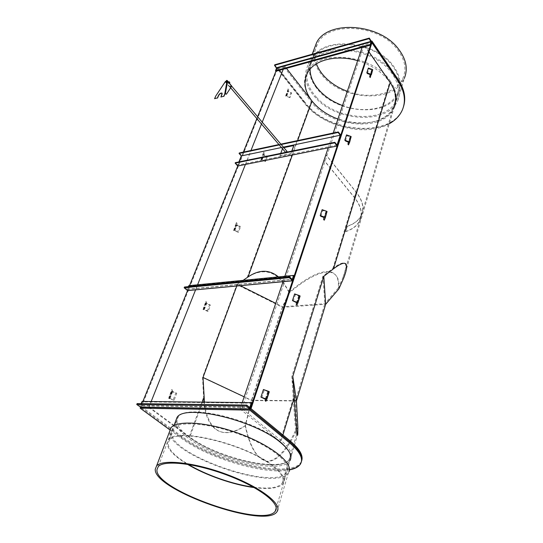<?xml version="1.0" encoding="UTF-8"?>
<svg xmlns="http://www.w3.org/2000/svg" width="543" height="543" viewBox="0 0 543 543"><rect width="100%" height="100%" fill="white"/><g stroke="black" fill="none" stroke-linecap="round" stroke-linejoin="round"><path stroke-width="0.41" stroke-dasharray="2.71 2.04" d="M277.453 69.049L284.165 67.183L149.128 406.951L141.519 406.829L277.453 69.049L304.562 103.346C322.148 126.594 365.996 137.427 389.317 123.716M403.659 106.15L402.553 109.123C390.648 138.431 327.124 132.668 304.962 102.26L304.766 102.803C326.94 133.205 390.485 138.988 402.39 109.686L403.497 106.72L402.39 109.686C390.485 138.988 326.94 133.205 304.766 102.803L277.256 67.97L304.766 102.803L304.562 103.346M240.128 408.811L242.239 402.553M283.032 281.702L284.865 276.272M328.223 147.818L333.212 133.028M362.106 47.438L363.274 43.983L371.663 41.641L277.256 67.97L275.932 71.255L277.168 68.194L371.656 41.852M141.519 406.829L181.688 436.28C214.6 461.57 291.184 479.306 300.917 462.263L301.657 460.783M169.83 429.846L181.043 438.038L181.362 437.156L140.528 407.27L181.362 437.156C214.309 462.426 290.919 480.202 300.652 463.199L300.917 462.263M140.583 407.128L142.884 401.433M187.539 290.607L189.561 285.591M340.78 135.146L241.845 155.848L237.759 165.995L243.352 152.101M256.853 118.605L257.613 116.725M148.897 407.27L151.178 401.521M195.568 289.86L197.577 284.81M245.416 164.454L250.968 150.486M261.482 124.042L262.228 122.161M283.27 69.226L284.58 65.927L277.256 67.97L277.473 67.427L371.432 41.18M148.843 407.413L189.636 437.529C216.949 458.686 281.193 473.571 289.202 459.487C291.978 454.986 288.944 449.013 280.086 441.561L240.074 408.967M357.627 60.701C371.826 65.092 382.51 72.246 389.677 82.176C395.548 91.075 396.784 99.403 393.39 107.147C386.67 122.609 360.26 127.646 337.936 119.046C360.26 127.646 386.67 122.609 393.39 107.147C396.784 99.403 395.548 91.075 389.677 82.176L363.274 43.983M284.58 65.927L286.466 68.343M236.789 286.012L237.447 284.233L243.094 280.358M278.444 276.896L282.998 281.702M283.018 281.736L289.338 292.161L282.53 306.741L251.484 400.252L245.164 425.787C249.855 447.52 257.131 459.344 266.993 461.251C277.161 460.783 287.132 449.516 296.892 427.443L296.797 433.789C296.383 439.45 295.202 427.646 293.261 398.365L291.822 376.435L322.956 276.122L332.873 268.452C345.443 258.997 348.864 261.882 343.135 277.106L338.269 288.061C340.413 264.102 318.558 266.912 289.338 292.161M245.164 425.787C223.94 438.798 210.657 432.995 205.302 408.37M205.274 408.221L204.446 402.125M338.269 288.061L324.836 303.7L282.53 306.741L275.729 303.34M322.956 276.122L324.836 303.7L295.46 400.653L251.484 400.252L244.18 396.818M291.822 376.435L295.46 400.653L296.892 427.443M240.345 285.679L237.447 284.233M251.042 408.648L241.852 408.492L364.183 44.94L371.941 42.788M149.128 406.951L189.263 436.613C217.017 458.129 282.272 473.224 290.43 458.862C293.247 454.281 290.172 448.206 281.199 440.638L241.852 408.492M284.165 67.183L311.207 101.738C329.866 127.591 383.86 132.553 393.974 107.928L343.936 277.514M368.948 51.843L364.183 44.94M236.87 284.539L247.228 277.439C264.638 266.396 278.654 271.575 289.263 292.976L282.557 307.338L251.633 400.544L245.416 425.671C222.236 441.479 204.752 429.907 203.598 397.245L202.525 377.453L236.87 284.539L282.557 307.338L325.678 304.27M338.9 288.849C340.977 264.59 318.856 267.434 289.263 292.976M245.416 425.671C250.187 447.636 257.565 459.582 267.556 461.516C277.867 461.048 287.973 449.658 297.869 427.341M296.444 400.965L251.633 400.544L202.525 377.453M252.074 403.164L142.7 401.881L140.535 407.087M142.076 401.42L142.7 401.881M137.114 403.598L140.169 405.764L141.173 403.653M274.738 64.787L277.168 68.194M359.561 220.838L361.149 215.456C358.638 220.349 354.009 223.933 347.276 226.207L345.674 231.494C352.421 229.248 357.05 225.698 359.561 220.838C362.819 213.894 361.081 206.123 354.335 197.509L323.981 160.382M361.149 215.456C364.421 208.471 362.704 200.672 356.004 192.039L325.732 154.701M347.276 226.207L347.432 226.309C354.185 224.021 358.821 220.424 361.346 215.517C364.625 208.505 362.907 200.672 356.181 192.012L325.909 154.667M345.674 231.494L347.432 226.309M345.823 231.596C352.59 229.343 357.233 225.773 359.758 220.892C363.029 213.928 361.278 206.13 354.511 197.482L324.042 160.199M288.74 89.534L288.224 91.258L291.075 92.473L289.358 96.946L289.942 97.679L291.659 93.206L287.593 91.774L288.15 88.794L288.74 89.534L286.5 95.731L289.358 96.946M289.942 97.679L285.632 95.948L288.15 88.794M286.419 93.274L287.009 94.014M291.075 92.473L291.659 93.206M172.579 390.2L172.328 391.36L175.912 392.786L173.237 399.75L174.079 400.388L176.74 393.424L171.357 391.36L171.744 389.548L172.579 390.2L169.64 398.324L173.237 399.75M174.079 400.388L168.663 398.318L171.744 389.548M169.043 396.533L169.884 397.177M175.912 392.786L176.74 393.424M265.52 399.18L267.502 393.03L268.317 393.729L265.873 401.304M261.767 397.815L264.244 390.22L267.794 391.489L268.12 391.774L267.502 393.03M268.317 393.729L269.28 391.774M263.423 389.514L264.244 390.22M370.34 74.642L371.168 72.076L371.731 72.871L370.217 77.574M367.387 73.576L368.921 68.873L371.948 70.176L371.168 72.076M371.731 72.871L372.946 69.925M368.358 68.065L368.921 68.873M316.311 87.715C308.784 77.568 307.426 67.8 312.232 58.427C322.915 35.227 378.179 40.82 394.666 67.868C400.517 76.93 401.718 85.434 398.263 93.376C388.123 118.259 334.624 113.65 316.311 87.715M390.539 81.436C373.747 54.436 317.92 48.537 307.297 71.527C302.512 80.812 303.944 90.518 311.601 100.645C330.232 126.512 384.193 131.44 394.306 106.801C397.748 98.935 396.492 90.477 390.539 81.436M310.094 69.151L310.834 63.789L312.904 58.78C323.404 35.96 377.752 41.444 393.98 68.045C399.75 76.963 400.931 85.339 397.53 93.158C390.784 108.776 364.577 114.044 342.497 105.532M304.962 102.26L277.473 67.427M254.239 487.587C269.613 489.555 279.245 488.218 283.141 483.569C285.889 479.313 282.659 473.489 273.448 466.098C246.97 444.106 175.735 426.839 168.601 439.803C165.052 444.866 169.104 451.586 180.765 459.962L187.457 464.292M283.141 483.569L289.874 460.735C281.736 475.023 216.426 459.867 188.618 438.384C180.032 432.011 175.667 426.336 175.545 421.368M189.636 437.529C216.949 458.686 281.193 473.571 289.202 459.487C291.978 454.986 288.944 449.013 280.086 441.561C254.694 419.427 185.597 403.32 178.267 416.936C174.67 422.264 178.457 429.126 189.636 437.529L200.272 408.288M253.472 487.159C268.744 489.148 278.308 487.845 282.177 483.25C284.885 479.062 281.702 473.32 272.627 466.043C246.563 444.418 176.536 427.45 169.518 440.203C166.036 445.172 170.013 451.776 181.464 460.002L188.312 464.428M181.043 438.038C207.962 458.238 264.719 475.234 289.446 469.926M181.688 436.28L181.362 437.156C214.309 462.426 290.919 480.202 300.652 463.199L300.381 464.143M237.067 223.282L236.653 224.802L239.823 226.112L237.712 231.63L238.404 232.336L240.515 226.818L235.73 224.938L236.375 222.569L237.067 223.282L234.522 230.313L237.712 231.63M238.404 232.336L233.599 230.449L236.375 222.569M234.237 228.094L234.936 228.8M239.823 226.112L240.515 226.818M324.185 217.546L325.474 213.555L326.139 214.322L324.246 220.207M320.879 216.352L322.8 210.453L325.936 211.566L325.474 213.555M326.139 214.322L327.273 211.716M322.128 209.679L322.8 210.453M296.716 302.6L298.311 297.645L299.044 298.385L296.906 305.037M293.2 301.324L295.372 294.666L298.996 296.145L298.311 297.645M299.044 298.385L300.109 296.057M294.632 293.912L295.372 294.666M348.565 142.069L349.597 138.859L350.208 139.646L348.518 144.893M345.443 140.942L347.153 135.696L350.357 137.053L349.597 138.859M350.208 139.646L351.389 136.843M346.536 134.902L347.153 135.696M264.251 152.909L263.783 154.551L266.783 155.814L264.882 160.769L265.52 161.488L267.414 156.533L263.145 155.026L263.62 152.183L264.251 152.909L261.869 159.499L264.882 160.769M265.52 161.488L260.979 159.683L263.62 152.183M261.699 157.144L262.337 157.87M266.783 155.814L267.414 156.533M206.707 301.867L206.36 303.238L209.727 304.603L207.358 310.779L208.118 311.458L210.48 305.281L205.716 303.585L205.946 301.182L206.707 301.867L203.978 309.408L207.358 310.779M208.118 311.458L203.028 309.483L205.946 301.182M203.55 307.372L204.317 308.057M209.727 304.603L210.48 305.281M293.906 145.673L282.923 147.968L279.998 155.807L291.021 153.581L291.93 151.083M283.826 147.628L282.923 147.968M280.751 153.364L279.998 155.807M282.815 147.839L282.482 148.728M279.883 155.678L291.021 153.581M290.905 153.445L291.761 151.117M286.249 152.468L285.774 152.42L286.439 151.402L286.914 151.449L286.249 152.468M286.833 152.121L285.686 152.495L286.46 151.314L287.003 151.368M228.8 82.027L229.472 82.57L228.8 82.027M228.827 82.136L229.37 82.57L228.827 82.136M228.535 82.624L229.2 83.188L228.535 82.624M229.037 83.147L228.494 82.712L229.037 83.147M229.153 83.059L228.766 82.76L229.533 82.889L228.942 83.527L229.601 83.35M228.942 83.527L228.121 83.072L228.216 81.952L228.766 82.76L228.331 82.604L228.596 81.789L229.363 81.918L229.859 82.862M228.331 82.604L228.121 83.072M228.012 82.421L228.671 82.251M229.54 83.283L228.508 83.364L228.04 82.814L228.793 82.4M229.031 83.35L228.352 82.828L229.031 83.35M230.246 87.023L231.352 85.611L230.89 85.55L229.791 86.961L230.246 87.023M231.447 85.529L230.931 85.455L229.696 87.043L230.205 87.118L231.515 85.828M224.843 94.19L227.408 81.287L231.576 86.194L226.485 94.136M226.974 81.328L225.542 82.163L225.42 81.498M225.549 81.647L215.788 95.962M215.917 96.118L214.709 98.84M222.175 93.267L222.243 94.414L221.042 97.149M280.867 144.139L278.926 144.553M239.259 152.97L241.845 155.848M281.193 144.519L279.251 144.933M283.398 147.119L281.457 147.526M337.006 145.069L237.596 165.126L238.886 161.923M235.329 162.649L237.596 165.126M188.781 285.666L189.331 286.161L294.177 275.959M189.331 286.161L187.552 290.539M184.471 287.016L187.199 289.351L188.394 286.636M171.181 431.977C168.099 454.369 275.355 491.815 286.772 472.152L287.24 471.317C291.598 462.955 270.55 445.891 239.945 434.481C209.394 422.977 178.633 420.669 172.613 428.447L171.181 431.977M171.018 427.748L169.538 431.42M169.531 431.685C167.407 454.878 276.781 492.806 288.448 472.702L288.91 471.887M347.296 91.299C369.559 99.878 396.064 94.258 402.96 78.131C406.89 68.805 404.874 59.044 396.913 48.85C378.084 24.089 327.945 21.408 317.689 43.406C314.261 49.718 313.84 56.513 316.44 63.782M316.569 97.407C337.162 120.994 386.813 123.594 396.485 100.102C400.395 90.912 398.263 81.226 390.091 71.045C370.747 46.311 319.773 43.148 309.612 64.848C304.318 75.491 306.639 86.344 316.569 97.407M391.218 70.644C371.344 45.184 318.89 41.92 308.431 64.217C302.967 75.185 305.349 86.371 315.592 97.76C336.782 122.005 387.845 124.673 397.781 100.482C401.786 91.048 399.6 81.104 391.218 70.644M313.976 49.535C312.361 58.861 315.456 67.889 323.241 76.604C343.902 100.91 394.252 103.068 404.236 78.497L397.781 100.482M292.378 155.02L297.632 140.583M200.326 408.139L202.519 402.105M332.873 268.452L389.677 82.176M280.086 441.561L293.261 398.365M189.263 436.613L203.598 397.245M247.228 277.439L311.207 101.738M281.199 440.638L282.923 434.963M250.235 408.736L140.678 406.911M249.318 407.223L140.413 405.546M249.57 407.426L140.013 405.723M277.086 67.76L371.568 41.383M354.335 197.509L356.004 192.039M354.511 197.482L356.181 192.012M286.738 96.023L288.462 91.55M286.5 95.731L288.224 91.258M285.632 95.948L287.362 91.482M285.869 96.247L287.593 91.774M169.973 398.582L172.66 391.618M169.64 398.324L172.328 391.36M168.663 398.318L171.357 391.36M169.002 398.576L171.69 391.618M268.12 391.774L265.676 399.356M267.794 391.489L265.337 399.091M371.948 70.176L370.435 74.866M371.724 69.857L370.204 74.567M234.8 230.599L236.931 225.087M234.522 230.313L236.653 224.802M233.599 230.449L235.73 224.938M233.877 230.727L236.008 225.223M326.2 211.879L324.307 217.757M325.936 211.566L324.028 217.465M298.996 296.145L296.851 302.797M298.698 295.847L296.546 302.512M350.357 137.053L348.667 142.286M350.113 136.741L348.416 141.994M262.126 159.791L264.041 154.836M261.869 159.499L263.783 154.551M260.979 159.683L262.893 154.735M261.231 159.975L263.145 155.026M204.283 309.68L206.666 303.51M203.978 309.408L206.36 303.238M203.028 309.483L205.417 303.313M203.333 309.754L205.716 303.585M227.585 81.199L225.189 93.776M187.6 290.457L292.629 280.643M187.016 289.304L292.046 279.367M187.362 289.188L291.971 279.292M402.227 110.256L402.553 109.123M343.135 277.106L397.53 93.158M282.177 483.25L296.797 433.789M290.43 458.862L297.788 433.911M249.665 407.474L140.169 405.764M359.758 220.892L361.346 215.517M312.232 58.427L307.297 71.527M312.904 58.78L307.772 72.436M398.263 93.376L394.306 106.801M168.601 439.803L173.991 425.495M169.518 440.203L178.267 416.936M225.691 81.776L285.774 152.42M227.137 80.805L231.705 86.188M225.725 82.02L230.646 87.803M226.899 80.731L286.914 151.449M228.718 82.203L228.494 82.712M229.37 82.57L229.146 83.079M231.352 85.611L227.076 80.574M229.696 87.043L225.542 82.163M229.791 86.961L225.515 81.925M187.199 289.351L292.168 279.435M276.17 508.099L286.772 472.152M276.991 511.71L288.448 472.702M158.23 466.613L172.613 428.447M396.485 100.102L402.96 78.131M308.431 64.217L312.211 54.205M309.612 64.848L317.689 43.406"/><path stroke-width="0.81" d="M389.317 123.716C395.358 120.315 399.662 115.829 402.227 110.256C406.157 101.12 404.691 91.272 397.829 80.724L371.941 42.788L251.042 408.648L290.274 441.031C299.648 448.98 303.442 455.563 301.657 460.783M403.497 106.72C405.94 98.29 404.107 89.432 398.005 80.154L371.663 41.641L398.005 80.154C404.107 89.432 405.94 98.29 403.497 106.72M289.446 469.926C294.869 468.86 298.514 466.932 300.381 464.143C303.618 458.849 300.055 451.79 289.69 442.979L289.982 442.009C299.369 449.95 303.17 456.52 301.385 461.726C303.17 456.52 299.369 449.95 289.982 442.009L250.099 409.137L371.921 41.044L398.175 79.577C404.277 88.862 406.103 97.72 403.659 106.15M290.274 441.031L289.982 442.009L250.099 409.137L240.128 408.811M242.239 402.553L283.032 281.702M284.865 276.272L328.223 147.818M333.212 133.028L362.106 47.438M148.897 407.27L140.583 407.128M142.884 401.433L187.539 290.607M189.561 285.591L237.759 165.995L337.183 146.019L334.658 142.829L235.139 163.124L235.329 162.649L334.827 142.314L337.006 145.069L340.271 135.221L283.398 147.119M243.352 152.101L256.853 118.605M257.613 116.725L275.932 71.255L370.584 45.096L371.656 41.852L369.321 38.085L369.125 38.662L371.066 41.838L370.177 44.506L370.584 45.096M151.178 401.521L195.568 289.86M197.577 284.81L245.416 164.454M250.968 150.486L261.482 124.042M262.228 122.161L283.27 69.226M286.466 68.343L312.008 101.046C318.334 108.905 326.974 114.906 337.936 119.046C326.974 114.906 318.334 108.905 312.008 101.046C304.487 91.095 303.075 81.559 307.772 72.436C314.478 59.954 336.443 54.327 357.627 60.701M243.094 280.358L248.029 276.971C259.187 269.409 269.328 269.389 278.444 276.896M204.446 402.125L203.014 377.46L236.789 286.012M275.729 303.34L240.345 285.679M244.18 396.818L203.014 377.46M393.974 107.928C397.415 100.068 396.152 91.618 390.193 82.577L368.948 51.843M333.504 268.805C346.258 259.194 349.733 262.099 343.936 277.514L338.9 288.849L325.678 304.27L296.444 400.965L297.869 427.341L297.788 433.911C297.388 439.599 296.193 427.579 294.225 397.856L292.813 376.408L323.811 276.312L333.504 268.805L390.193 82.577M325.678 304.27L323.811 276.312M296.444 400.965L292.813 376.408M246.393 406.083L136.748 404.501L137.114 403.598L246.726 405.078L246.393 406.083L250.004 408.981L252.074 403.164L251.463 402.655L142.076 401.42L141.173 403.653M140.535 407.087L136.748 404.501M251.463 402.655L249.719 407.474L246.726 405.078M275.932 71.255L275.511 70.726L276.53 68.208L274.514 65.33L274.738 64.787L369.321 38.085M274.514 65.33L369.125 38.662M275.511 70.726L370.177 44.506M324.042 160.199L325.909 154.667L324.042 160.199M265.059 400.612L265.873 401.304L266.83 399.383L266.504 399.105L260.939 397.116L265.67 399.37L265.059 400.612L265.52 399.18M266.837 399.363L269.28 391.774L268.955 391.496L263.423 389.514L260.939 397.116M369.654 76.78L370.217 77.574L371.202 74.316L366.817 72.776L367.387 73.576L370.204 74.567L369.654 76.78L370.34 74.642M371.432 74.615L372.722 69.599L368.358 68.065L366.817 72.776M342.497 105.532C331.658 101.432 323.133 95.439 316.915 87.559C312.361 81.572 310.087 75.436 310.094 69.151M371.432 41.18L371.921 41.044M175.545 421.368L177.018 417.452C184.45 403.646 254.789 420.072 280.616 442.565C289.602 450.127 292.691 456.181 289.874 460.735M188.312 464.428C206.082 475.057 232.906 484.424 253.472 487.159M289.69 442.979L249.773 410.135L140.169 408.166L169.83 429.846M249.773 410.135L250.099 409.137L140.528 407.27L140.169 408.166M187.457 464.292C205.607 475.206 233.191 484.845 254.239 487.587M323.574 219.44L324.246 220.207L325.372 217.621L325.108 217.309L320.2 215.571L320.879 216.352L324.028 217.465L323.574 219.44L324.185 217.546M325.379 217.6L327.008 211.41L322.128 209.679L320.2 215.571M296.166 304.297L296.906 305.037L297.964 302.729L292.453 300.578L296.845 302.811L296.166 304.297L296.716 302.6M297.964 302.709L300.109 296.057L299.817 295.759L294.632 293.912L292.453 300.578M347.907 144.105L348.518 144.893L349.699 142.096L344.825 140.148L345.443 140.942L348.66 142.307L347.907 144.105L348.565 142.069M349.706 142.076L351.145 136.524L346.536 134.902L344.825 140.148M291.761 151.117L293.797 145.544L283.826 147.628M293.797 145.544L291.93 151.083M282.482 148.728L280.751 153.364M226.431 80.717L225.691 81.776L226.899 80.731L226.431 80.717M226.132 81.871L227.001 80.642L226.458 80.629L225.589 81.857L226.132 81.871M231.705 86.188L287.003 151.368L286.833 152.121M228.359 81.884L228.922 81.755L228.718 82.224L229.655 83.33L229.743 82.21L229.54 82.679M228.922 81.755L229.743 82.21M228.793 82.4L229.54 83.283M225.969 81.993L227.076 80.574L226.621 80.513L225.515 81.925L225.969 81.993M226.662 80.418L225.413 82.013L225.929 82.088L227.178 80.493L226.662 80.418M231.515 85.828L227.178 80.493M227.585 81.199L231.752 86.113L226.485 94.136L225.372 93.695L224.714 94.041L226.974 81.328L225.413 82.013L225.42 81.498L215.788 95.962L214.573 98.69L217.383 97.937L218.591 95.208C219.772 93.43 220.947 92.758 222.121 93.186L220.913 97L223.75 96.24L224.714 94.041L225.372 93.695L227.585 81.199L226.974 81.328M226.295 94.224L225.189 93.776M217.383 97.937L214.573 98.69M217.512 98.093L218.72 95.364C219.813 93.667 220.967 92.968 222.175 93.267M223.75 96.24L220.913 97M223.879 96.396L224.843 94.19M334.658 142.829L334.827 142.314M235.139 163.124L237.759 165.995M340.271 135.221L338.119 132.458L338.289 131.949L340.78 135.146L337.183 146.019M338.289 131.949L280.867 144.139M278.926 144.553L239.259 152.97L239.069 153.445L279.251 144.933M338.119 132.458L281.193 144.519M281.457 147.526L241.302 155.929L239.069 153.445M238.886 161.923L241.302 155.929M293.641 275.41L294.177 275.959L292.48 280.819L289.29 277.663L289.568 276.828L292.222 279.428L293.641 275.41L188.781 285.666L188.394 286.636M187.552 290.539L184.158 287.783L289.29 277.663M184.158 287.783L184.471 287.016L289.568 276.828M156.941 469.763C154.816 490.01 264.38 528.461 275.274 511.139L275.722 510.4C279.849 503.001 257.939 486.589 226.519 474.908C195.154 463.152 163.966 459.778 158.23 466.613L156.941 469.763M277.432 510.99C281.736 503.402 259.262 486.514 226.906 474.473C194.611 462.358 162.5 458.883 156.594 465.908L155.257 469.186C153.235 490.057 265.771 529.527 276.991 511.71L277.432 510.99M288.91 471.887C293.451 463.308 271.86 445.749 240.345 433.986C208.892 422.135 177.222 419.753 171.018 427.748L156.594 465.908M316.44 63.782C318.055 68.167 320.648 72.321 324.212 76.237C330.293 82.794 337.99 87.81 347.296 91.299M404.236 78.497C408.261 68.927 406.191 58.902 398.033 48.429C378.681 22.949 327.09 20.172 316.528 42.782L313.976 49.535M397.829 80.724L398.175 79.577M248.029 276.971L292.378 155.02M297.632 140.583L312.008 101.046M202.519 402.105L204.114 397.72M282.923 434.963L294.225 397.856M249.855 408.933L140.277 407.087M249.95 407.23L249.318 407.223M276.53 68.208L371.066 41.838M276.448 67.773L370.978 41.377M268.955 391.496L266.504 399.105M372.722 69.599L371.202 74.316M327.008 211.41L325.108 217.309M299.817 295.759L297.666 302.431M351.145 136.524L349.454 141.784M187.26 290.566L292.304 280.758M291.971 279.292L292.372 279.251M249.95 408.981L140.433 407.128M173.991 425.495L177.018 417.452M230.646 87.803L285.584 152.379M187.444 290.614L292.426 280.819M275.274 511.139L276.17 508.099M312.211 54.205L316.528 42.782"/></g></svg>
